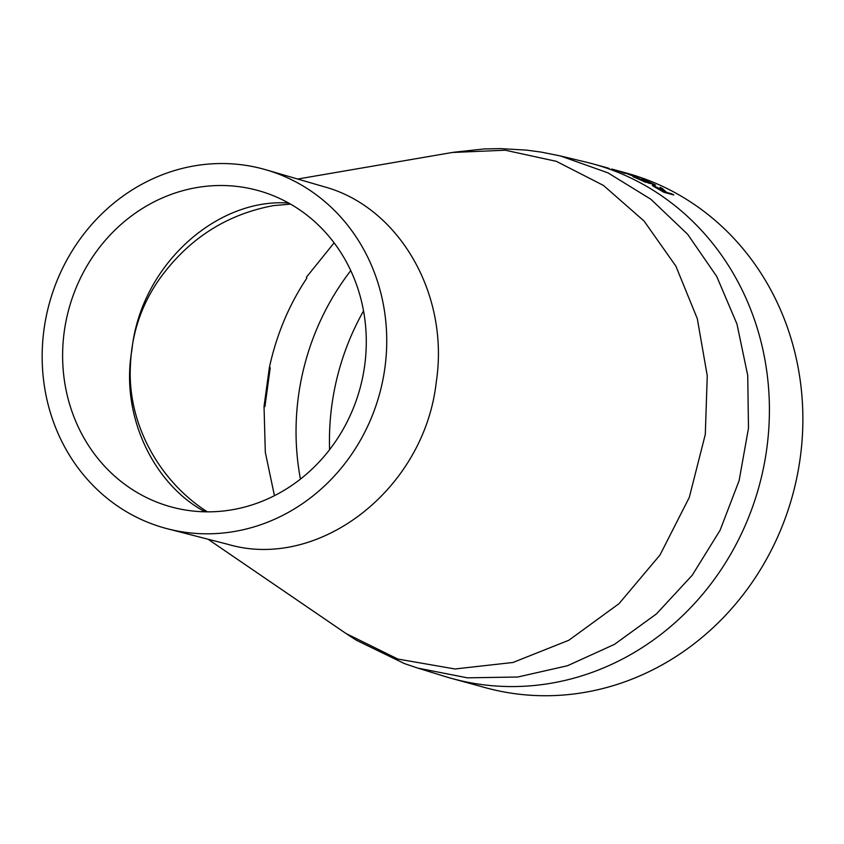 <?xml version="1.0" encoding="UTF-8"?>
<svg xmlns="http://www.w3.org/2000/svg" width="844" height="844" viewBox="0 0 844 844"><rect width="100%" height="100%" fill="white"/><g stroke="black" fill="none" stroke-linecap="round" stroke-linejoin="round"><path stroke-width="1.27" d="M329.593 449.662A244.697 225.063 105.3 0 1 363.532 310.908M613.82 169.612L626.459 173.073A266.788 245.382 105.3 0 1 792.59 495.249A266.788 245.382 105.3 0 1 485.406 687.681L451.951 678.513A266.788 245.382 105.3 0 1 445.052 676.508L417.812 668.089M453.386 152.289L484.203 148.934L500.576 148.607L526.677 150.126L541.247 152.099L560.458 155.971L586.042 162.122A266.788 245.382 105.3 0 1 593.005 163.905A266.788 245.382 105.3 0 1 759.136 486.07A266.788 245.382 105.3 0 1 451.951 678.513M645.565 182.336A266.788 245.382 105.3 0 0 633 176.681L634.023 176.966A266.788 245.382 105.3 0 1 644.616 181.671L655.609 185.089A266.788 245.382 105.3 0 0 643.033 179.434L642.991 179.561M643.033 179.434L642.01 179.15A266.788 245.382 105.3 0 1 652.602 183.855L648.741 182.8A266.788 245.382 105.3 0 0 638.148 178.095L637.114 177.81A266.788 245.382 105.3 0 1 647.707 182.515M627.852 174.086L628.885 174.37A266.788 245.382 105.3 0 1 637.663 177.694L636.629 177.409A266.788 245.382 105.3 0 0 627.852 174.086M615.076 169.96L625.066 173.41M608.556 168.178L609.495 168.842M627.535 173.79L625.446 173.294M659.533 189.742L654.828 187.073C652.412 185.68 651.811 185.142 653.013 185.458L663.373 190.333L660.092 187.326A266.788 245.382 105.3 0 1 662.498 188.592L665.737 191.683A266.788 245.382 105.3 0 1 667.277 192.59L671.908 193.856A266.788 245.382 105.3 0 1 673.797 194.985L663.764 192.232A266.788 245.382 105.3 0 0 659.533 189.742M652.38 185.395L654.627 186.44M560.469 155.971L607.965 172.851L650.808 199.216L687.628 234.252L716.714 276.431L736.97 324.033L747.731 375.474L748.48 428.193L739.122 480.616L720.09 530.264L692.238 575.239L656.463 613.904L614.464 644.373L567.495 665.737L517.762 677.015L467.354 677.827L417.748 668.079L404.413 663.574L356.421 640.269L347.074 634.224M208.057 539.232L346.103 633.559L397.893 659.058L454.969 668.976L512.973 662.477L568.845 640.248L619.011 603.671L659.987 555.014L689.305 497.39L705.299 434.417L707.251 375.749L697.302 318.652L675.875 266.145L644.088 221.054L603.471 185.437L556.344 161.341L505.261 150.211L452.289 152.479M167.671 528.84L228.028 544.359C318.473 570.998 424.31 489.879 436.253 382.142C449.768 294.092 398.769 206.738 323.874 186.672L266.071 169.834A186.144 171.205 105.3 0 1 384.885 367.942A186.144 171.205 105.3 0 1 167.671 528.84A186.144 171.205 105.3 0 1 45.977 317.661A186.144 171.205 105.3 0 1 239.675 164.538A186.144 171.205 105.3 0 1 266.071 169.834M192.221 510.958A164.052 150.886 105.3 0 1 173.22 507.455A164.052 150.886 105.3 0 1 68.934 308.788A164.052 150.886 105.3 0 1 259.941 191.06A164.052 150.886 105.3 0 1 362.445 378.355A164.052 150.886 105.3 0 1 192.221 510.958M300.443 479.097A244.697 225.063 105.3 0 1 350.766 270.607M274.437 495.681L265.311 452.289L264.035 406.449L264.921 406.586L270.238 367.72L269.394 367.372C276.621 334.477 289.081 304.768 306.773 278.235L306.446 277.159L334.118 242.84M203.931 509.639L203.182 509.132C158.176 478.379 126.948 422.38 130.461 364.946C131.801 332.452 142.003 303.07 161.067 276.811C189.805 237.955 227.279 214.218 273.477 205.609L273.488 205.609M269.394 367.372L264.035 406.449M207.36 511.844L203.689 509.481M288.637 203.035C216.497 197.728 140.515 265.733 131.896 350.081C120.017 416.683 154.631 485.184 205.103 511.812M661.358 188.434A266.398 245.013 105.3 0 1 662.329 188.94L665.737 191.683M666.19 192.411A266.398 245.013 105.3 0 1 667.087 192.938L671.719 194.204A266.398 245.013 105.3 0 1 672.383 194.595M663.12 191.841L666.243 192.305L662.371 190.058L654.965 186.471L654.459 186.862M654.965 186.471L658.921 189.088A266.788 245.382 105.3 0 1 662.899 191.388L666.243 192.305M623.241 172.967L621.859 171.912L611.7 169.032M647.622 182.705A266.398 245.013 105.3 0 1 648.572 183.159L652.602 183.855M652.507 184.045A266.398 245.013 105.3 0 1 653.478 184.498M593.005 163.905L607.743 167.945M297.679 179.033L452.31 152.469M273.477 205.609L290.536 204.111"/></g></svg>
